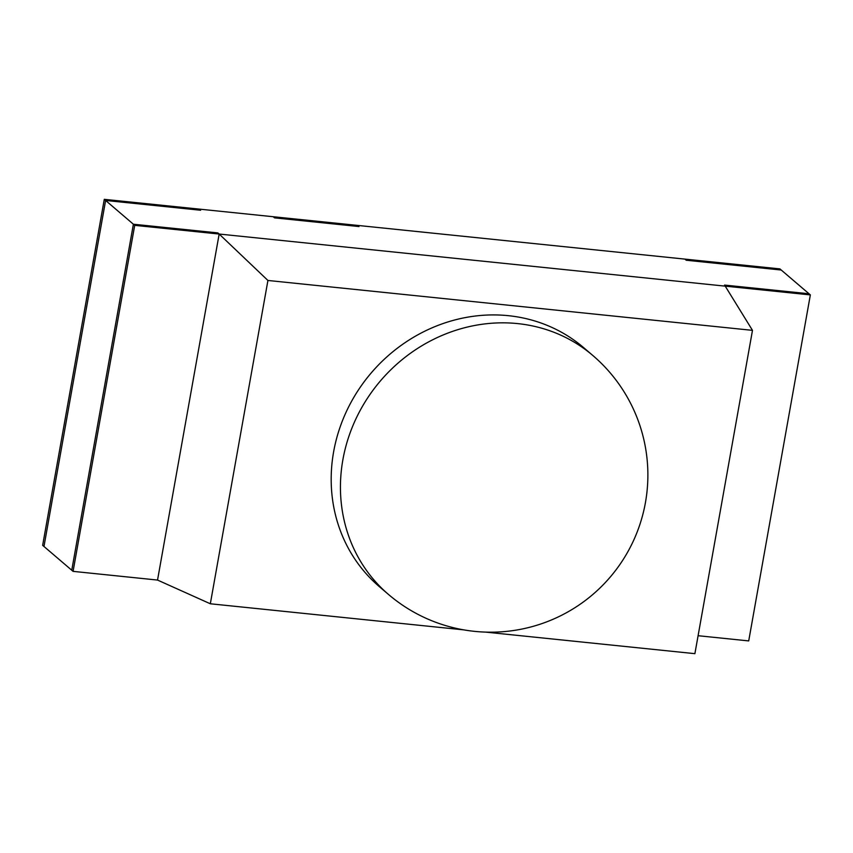 <?xml version="1.0" encoding="UTF-8"?>
<svg xmlns="http://www.w3.org/2000/svg" width="853" height="853" viewBox="0 0 853 853"><rect width="100%" height="100%" fill="white"/><g stroke="black" fill="none" stroke-linecap="round" stroke-linejoin="round"><path stroke-width="1.28" d="M157.538 580.061L219.168 234.042L134.71 225.352L73.081 571.361L157.538 580.061L210.328 603.775L267.927 280.466L219.168 234.042L725.892 286.213L219.168 234.042L207.61 298.923L219.168 234.042L217.846 232.912L133.388 224.222L71.759 570.23L42.65 545.344L104.29 199.335L199.293 209.113L273.195 216.726L274.517 217.856L358.974 226.546L357.652 225.416L273.195 216.726L274.517 217.856L358.974 226.546L357.652 225.416L684.906 259.109L686.228 260.24L781.241 270.028L779.919 268.898L684.906 259.109L686.228 260.24L781.241 270.028L810.35 294.903L748.71 640.923L698.095 635.709M219.168 234.042L217.846 232.912L133.388 224.222L105.612 200.466L43.972 546.485L105.612 200.466L104.29 199.335M267.927 280.466L752.485 330.356L724.57 285.083L809.028 293.773L724.57 285.083L725.892 286.213L810.35 294.903M200.615 210.243L199.293 209.113L200.615 210.243L105.612 200.466L200.615 210.243M73.081 571.361L71.759 570.23L133.388 224.222L134.71 225.352M752.485 330.356L694.896 653.665L485.506 632.105M463.701 629.866L210.328 603.775M592.824 355.488L583.559 347.566A157.208 144.925 130.5 0 0 371.247 372.9A157.208 144.925 130.5 0 0 379.254 586.565L388.52 594.477A157.208 157.208 0 0 0 610.162 577.14A157.208 157.208 0 0 0 592.824 355.488A157.208 144.925 130.5 0 0 443.219 334.941A157.208 144.925 130.5 0 0 342.874 459.767A157.208 144.925 130.5 0 0 388.52 594.477"/></g></svg>
